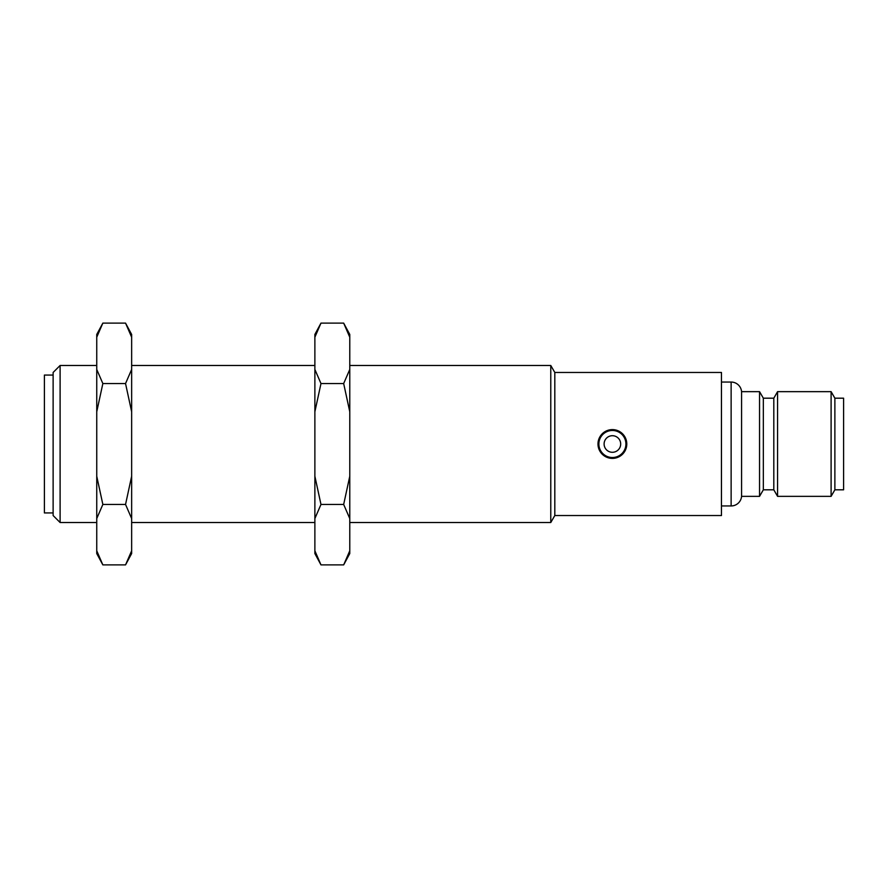 <?xml version="1.0" encoding="UTF-8"?>
<svg xmlns="http://www.w3.org/2000/svg" width="888" height="888" viewBox="0 0 888 888"><rect width="100%" height="100%" fill="white"/><g stroke="black" fill="none" stroke-linecap="round" stroke-linejoin="round"><path stroke-width="1.33" d="M620.679 444A8.292 8.292 0 0 1 612.387 452.292A8.292 8.292 0 0 1 604.106 444A8.292 8.292 0 0 1 612.387 435.708A8.292 8.292 0 0 1 620.679 444M597.99 444A14.397 14.397 0 0 1 612.387 429.603A14.397 14.397 0 0 1 626.784 444A14.397 14.397 0 0 1 612.387 458.397A14.397 14.397 0 0 1 597.99 444M53.125 375.069L44.4 375.069L44.4 512.931L53.125 512.931M60.107 365.479L53.125 372.461L53.125 515.54L60.107 522.521L60.107 365.479L96.748 365.479M721.456 505.949L731.135 505.949A10.467 10.467 0 0 0 741.569 496.348L741.569 391.652A10.467 10.467 0 0 0 731.135 382.051L721.456 382.051M554.811 515.54L554.811 372.461L721.456 372.461L721.456 515.54L554.811 515.54L550.771 522.521L550.771 365.479L349.772 365.479M314.874 365.479L131.646 365.479M550.771 522.521L349.772 522.521M314.874 522.521L131.646 522.521M96.748 522.521L60.107 522.521M554.811 372.461L550.771 365.479M612.387 429.603L621.522 432.867L626.506 441.181M763.336 489.81L763.336 398.19L773.803 398.19L773.803 489.81L763.336 489.81L759.551 496.348L759.551 391.652L741.569 391.652M759.551 496.348L741.569 496.348M763.336 398.19L759.551 391.652M773.803 489.81L777.577 496.348L777.577 391.652L773.803 398.19M834.875 489.81L834.875 398.19L843.6 398.19L843.6 489.81L834.875 489.81L831.101 496.348L831.101 391.652L777.577 391.652M831.101 496.348L777.577 496.348M834.875 398.19L831.101 391.652M125.541 564.89L131.646 553.557L131.646 550.793L125.541 564.89L102.853 564.89L96.748 553.557L96.748 334.443L102.853 323.11L125.541 323.11L131.646 337.207L131.646 334.443L125.541 323.11M131.646 550.793L131.646 337.207M96.748 411.755L102.853 383.549L96.748 369.452M102.853 383.549L125.541 383.549L131.646 411.755M131.646 369.452L125.541 383.549M96.748 337.207L102.853 323.11M102.853 564.89L96.748 550.793M96.748 518.548L102.853 504.451L125.541 504.451L131.646 518.548M102.853 504.451L96.748 476.246M131.646 476.246L125.541 504.451M343.667 564.89L349.772 553.557L349.772 550.793L343.667 564.89L320.979 564.89L314.874 553.557L314.874 334.443L320.979 323.11L343.667 323.11L349.772 337.207L349.772 334.443L343.667 323.11M349.772 550.793L349.772 337.207M314.874 411.755L320.979 383.549L314.874 369.452M320.979 383.549L343.667 383.549L349.772 411.755M349.772 369.452L343.667 383.549M314.874 337.207L320.979 323.11M320.979 564.89L314.874 550.793M314.874 518.548L320.979 504.451L343.667 504.451L349.772 518.548M320.979 504.451L314.874 476.246M349.772 476.246L343.667 504.451M625.918 444A13.52 13.52 0 0 0 612.387 430.48A13.52 13.52 0 0 0 598.867 444A13.52 13.52 0 0 0 612.387 457.52A13.52 13.52 0 0 0 625.918 444M731.135 505.949L731.135 382.051"/></g></svg>
